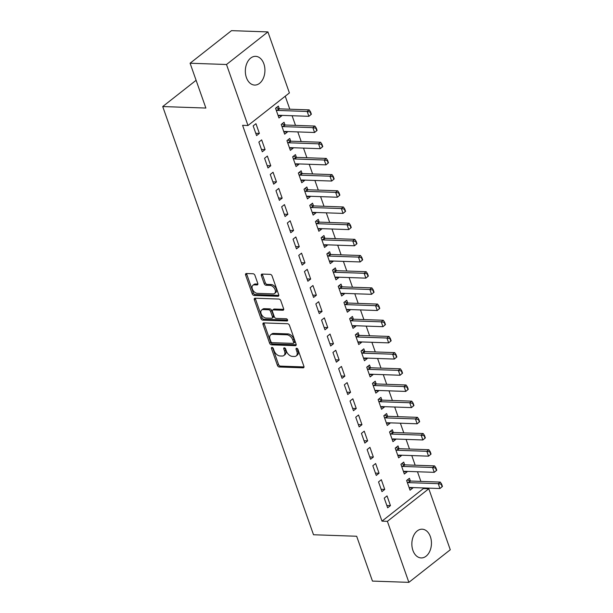 <?xml version="1.0" encoding="UTF-8"?>
<svg xmlns="http://www.w3.org/2000/svg" width="613" height="613" viewBox="0 0 613 613"><rect width="100%" height="100%" fill="white"/><g stroke="black" fill="none" stroke-linecap="round" stroke-linejoin="round"><path stroke-width="0.92" d="M272.011 347.41A1.264 0.805 -128.2 0 0 271.62 347.525A1.264 0.805 -128.2 0 0 271.475 348.49L277.421 365.363A1.808 1.149 -128.2 0 0 279.298 367.003L303.129 367.831A1.808 1.149 -128.2 0 0 303.688 367.662A1.808 1.149 -128.2 0 0 303.895 366.29L297.949 349.41A1.264 0.805 -128.2 0 0 296.631 348.268A1.264 0.805 -128.2 0 0 296.24 348.383A1.264 0.805 -128.2 0 0 296.102 349.349L296.868 351.533A5.785 3.678 -128.2 0 1 296.209 355.931A5.785 3.678 -128.2 0 1 294.424 356.467L292.439 356.398A5.785 3.678 -128.2 0 1 286.409 351.165L285.643 348.981A1.264 0.805 -128.2 0 0 284.325 347.839A1.264 0.805 -128.2 0 0 283.934 347.954A1.264 0.805 -128.2 0 0 283.788 348.92L284.555 351.103A5.785 3.678 -128.2 0 1 283.896 355.502A5.785 3.678 -128.2 0 1 282.11 356.038L280.126 355.969A5.785 3.678 -128.2 0 1 274.095 350.736L273.329 348.552A1.264 0.805 -128.2 0 0 272.011 347.41M263.866 63.836A14.375 9.793 -88 0 1 254.633 85.069A14.375 9.793 -88 0 1 246.403 77.575A14.375 9.793 -88 0 1 255.636 56.335A14.375 9.793 -88 0 1 263.866 63.836M430.387 536.697A14.375 9.793 -88 0 1 421.154 557.93A14.375 9.793 -88 0 1 412.924 550.436A14.375 9.793 -88 0 1 422.158 529.195A14.375 9.793 -88 0 1 430.387 536.697M254.954 275.39A1.808 1.149 -128.2 0 0 253.069 273.75L246.38 273.521A1.808 1.149 -128.2 0 0 245.821 273.689A1.808 1.149 -128.2 0 0 245.614 275.061L252.219 293.803A1.808 1.149 -128.2 0 0 254.104 295.443L277.934 296.271A1.808 1.149 -128.2 0 0 278.494 296.102A1.808 1.149 -128.2 0 0 278.693 294.73L272.095 275.988A1.808 1.149 -128.2 0 0 270.21 274.348L262.134 274.065A1.808 1.149 -128.2 0 0 261.575 274.233A1.808 1.149 -128.2 0 0 261.368 275.612L264.195 283.635A1.808 1.149 -128.2 0 0 266.08 285.267L270.088 285.405A4.843 3.073 -128.2 0 1 274.647 288.738A4.843 3.073 -128.2 0 1 274.57 293.458A4.843 3.073 -128.2 0 1 273.076 293.903L257.391 293.359A4.843 3.073 -128.2 0 1 252.824 290.026A4.843 3.073 -128.2 0 1 252.901 285.306A4.843 3.073 -128.2 0 1 254.395 284.861L257.008 284.953A1.808 1.149 -128.2 0 0 257.567 284.784A1.808 1.149 -128.2 0 0 257.774 283.405L254.954 275.39M247.989 125.512L226.504 64.503L267.919 31.914L289.405 92.931L247.989 125.512L242.595 125.32L381.991 521.15L387.385 521.341L428.793 488.76L450.279 549.769L408.871 582.35L387.385 521.341M408.871 582.35L372.459 581.086L356.666 536.252L313.511 534.751L162.721 106.555L205.876 108.057L190.091 63.231L226.504 64.503M263.782 322.921A1.808 1.149 -128.2 0 0 263.222 323.089A1.808 1.149 -128.2 0 0 263.015 324.461L269.613 343.203A1.808 1.149 -128.2 0 0 271.498 344.843L295.328 345.671A1.808 1.149 -128.2 0 0 295.887 345.502A1.808 1.149 -128.2 0 0 296.094 344.131L289.489 325.388A1.808 1.149 -128.2 0 0 287.612 323.748L263.782 322.921M260.916 318.507L254.318 299.765A1.808 1.149 -128.2 0 1 254.518 298.385A1.808 1.149 -128.2 0 1 255.077 298.217L278.907 299.052A1.808 1.149 -128.2 0 1 280.792 300.684L283.62 308.707A1.808 1.149 -128.2 0 1 283.413 310.078A1.808 1.149 -128.2 0 1 282.854 310.247L273.191 309.91A1.808 1.149 -128.2 0 0 272.632 310.078A1.808 1.149 -128.2 0 0 272.425 311.458L274.302 316.775A1.808 1.149 -128.2 0 0 276.179 318.408L286.24 318.76A1.264 0.805 -128.2 0 1 287.436 319.634A1.264 0.805 -128.2 0 1 287.42 320.867A1.264 0.805 -128.2 0 1 287.03 320.982L262.801 320.139A1.808 1.149 -128.2 0 1 260.916 318.507L262.035 317.626L255.437 298.883L254.318 299.765M196.099 80.295L162.721 106.555M262.28 151.786L265.077 149.587L261.659 139.879L258.862 142.078L262.28 151.786M285.007 124.998L284.041 122.263L281.244 124.47L284.662 134.178L287.459 131.971L287.313 131.55M273.674 184.153L276.478 181.954L273.053 172.245L270.256 174.444L273.674 184.153M296.401 157.365L295.443 154.629L292.646 156.836L296.064 166.544L298.86 164.338L298.707 163.916M285.076 216.519L287.872 214.32L284.455 204.612L281.658 206.811L285.076 216.519M307.803 189.731L306.837 186.996L304.04 189.195L307.458 198.911L310.255 196.704L310.109 196.283M296.47 248.886L299.274 246.687L295.849 236.97L293.052 239.177L296.47 248.886M319.197 222.098L318.239 219.362L315.434 221.561L318.86 231.27L321.656 229.07L321.503 228.649M307.872 281.252L310.668 279.053L307.251 269.337L304.454 271.544L307.872 281.252M330.599 254.464L329.633 251.728L326.836 253.928L330.254 263.636L333.051 261.437L332.905 261.008M319.266 313.618L322.07 311.412L318.645 301.703L315.848 303.91L319.266 313.618M341.993 286.83L341.035 284.095L338.23 286.294L341.656 296.002L344.452 293.803L344.299 293.374M330.668 345.985L333.464 343.778L330.047 334.07L327.25 336.269L330.668 345.985M353.394 319.197L352.429 316.461L349.632 318.66L353.05 328.369L355.846 326.17L355.701 325.741M342.062 378.351L344.858 376.144L341.441 366.436L338.644 368.635L342.062 378.351M364.789 351.563L363.831 348.828L361.026 351.027L364.451 360.735L367.248 358.536L367.095 358.107M353.463 410.71L356.26 408.511L352.843 398.802L350.046 401.002L353.463 410.71M376.19 383.93L375.225 381.186L372.428 383.393L375.846 393.102L378.642 390.902L378.497 390.473M364.858 443.076L367.654 440.877L364.237 431.169L361.44 433.368L364.858 443.076M387.585 416.288L386.619 413.553L383.822 415.76L387.247 425.468L390.044 423.269L389.891 422.84M376.259 475.443L379.056 473.244L375.639 463.535L372.834 465.734L376.259 475.443M398.986 448.655L398.021 445.919L395.224 448.126L398.642 457.834L401.438 455.628L401.293 455.206M387.654 507.809L390.45 505.61L387.033 495.902L384.236 498.101L387.654 507.809M410.381 481.021L409.415 478.286L406.618 480.485L410.036 490.201L412.84 487.994L412.687 487.573M381.991 521.15L423.399 488.569L423.177 487.933M420.878 481.404L417.484 471.757M415.177 465.221L411.783 455.574M409.484 449.038L406.082 439.391M403.783 432.855L400.381 423.208M398.082 416.671L394.688 407.024M392.381 400.488L388.987 390.841M386.688 384.305L383.286 374.658M380.987 368.129L377.585 358.475M375.286 351.946L371.892 342.292M369.585 335.763L366.191 326.108M363.892 319.58L360.49 309.925M358.191 303.397L354.789 293.742M352.49 287.213L349.096 277.559M346.797 271.03L343.395 261.376M341.096 254.847L337.694 245.192M335.395 238.664L331.993 229.009M329.694 222.481L326.3 212.826M324.001 206.297L320.599 196.643M318.3 190.114L314.898 180.46M312.599 173.931L309.205 164.276M306.898 157.748L303.504 148.101M301.205 141.565L297.803 131.918M295.504 125.381L292.102 115.734M289.803 109.198L285.229 96.21M404.68 464.838L403.722 462.102L400.925 464.309L404.342 474.018L407.139 471.811L406.986 471.389M381.953 491.626L384.757 489.427L381.332 479.718L378.535 481.918L381.953 491.626M393.285 432.471L392.32 429.736L389.523 431.943L392.941 441.651L395.737 439.444L395.592 439.023M370.559 459.26L373.355 457.06L369.938 447.352L367.141 449.551L370.559 459.26M381.884 400.113L380.926 397.37L378.129 399.576L381.547 409.285L384.343 407.086L384.19 406.657M359.164 426.893L361.961 424.694L358.536 414.986L355.739 417.185L359.164 426.893M370.49 367.746L369.524 365.011L366.727 367.21L370.145 376.918L372.949 374.719L372.796 374.29M347.763 394.527L350.559 392.328L347.142 382.619L344.345 384.818L347.763 394.527M359.095 335.38L358.13 332.644L355.333 334.844L358.751 344.552L361.547 342.353L361.394 341.924M336.368 362.168L339.165 359.961L335.748 350.253L332.943 352.452L336.368 362.168M347.694 303.014L346.728 300.278L343.931 302.477L347.349 312.186L350.153 309.986L350 309.557M324.967 329.802L327.763 327.595L324.346 317.886L321.549 320.086L324.967 329.802M336.299 270.647L335.334 267.912L332.537 270.111L335.955 279.819L338.751 277.62L338.606 277.191M313.572 297.435L316.369 295.228L312.952 285.52L310.147 287.727L313.572 297.435M324.898 238.281L323.932 235.545L321.135 237.744L324.553 247.453L327.357 245.254L327.204 244.832M302.171 265.069L304.967 262.87L301.55 253.154L298.753 255.36L302.171 265.069M313.504 205.914L312.538 203.179L309.741 205.378L313.159 215.094L315.956 212.887L315.81 212.466M290.777 232.702L293.573 230.503L290.156 220.787L287.351 222.994L290.777 232.702M302.102 173.548L301.136 170.812L298.339 173.012L301.765 182.728L304.561 180.521L304.408 180.099M279.375 200.336L282.172 198.137L278.754 188.429L275.957 190.628L279.375 200.336M290.708 141.182L289.742 138.446L286.945 140.653L290.363 150.361L293.16 148.154L293.014 147.733M267.981 167.97L270.777 165.771L267.36 156.062L264.563 158.261L267.981 167.97M279.306 108.815L278.348 106.08L275.543 108.286L278.969 117.995L281.765 115.796L281.612 115.367M256.579 135.603L259.376 133.404L255.958 123.696L253.161 125.895L256.579 135.603M190.091 63.231L231.499 30.65L267.919 31.914M423.399 488.569L428.793 488.76M412.84 487.994L409.223 487.871M390.45 505.61L386.834 505.48M407.139 471.811L403.523 471.688M384.757 489.427L381.133 489.297M401.438 455.628L397.822 455.505M379.056 473.244L375.44 473.113M395.737 439.444L392.121 439.322M373.355 457.06L369.739 456.938M390.044 423.269L386.428 423.139M367.654 440.877L364.038 440.755M384.343 407.086L380.727 406.955M361.961 424.694L358.344 424.571M378.642 390.902L375.026 390.772M356.26 408.511L352.644 408.388M372.949 374.719L369.325 374.589M350.559 392.328L346.943 392.205M367.248 358.536L363.632 358.406M344.858 376.144L341.242 376.022M361.547 342.353L357.931 342.223M339.165 359.961L335.549 359.839M355.846 326.17L352.23 326.039M333.464 343.778L329.848 343.655M350.153 309.986L346.529 309.856M327.763 327.595L324.147 327.472M344.452 293.803L340.836 293.681M322.07 311.412L318.446 311.289M338.751 277.62L335.135 277.497M316.369 295.228L312.753 295.106M333.051 261.437L329.434 261.314M310.668 279.053L307.052 278.923M327.357 245.254L323.733 245.131M304.967 262.87L301.351 262.739M321.656 229.07L318.04 228.948M299.274 246.687L295.65 246.556M315.956 212.887L312.339 212.765M293.573 230.503L289.957 230.373M310.255 196.704L306.638 196.581M287.872 214.32L284.256 214.19M304.561 180.521L300.945 180.398M282.172 198.137L278.555 198.007M298.86 164.338L295.244 164.215M276.478 181.954L272.862 181.823M293.16 148.154L289.543 148.032M270.777 165.771L267.161 165.64M287.459 131.971L283.842 131.849M265.077 149.587L261.46 149.457M281.765 115.796L278.149 115.665M259.376 133.404L255.759 133.282M283.896 355.502L285.022 354.62A5.785 3.678 -128.2 0 0 285.673 350.222L284.555 351.103M283.788 348.92L284.899 348.038L285.673 350.222M296.209 355.931L297.328 355.05A5.785 3.678 -128.2 0 0 297.987 350.651L296.868 351.533M297.221 348.475L297.987 350.651M271.475 348.49L272.586 347.609L278.54 364.482A1.808 1.149 -128.2 0 0 280.425 366.122L304.01 366.942M264.019 322.928A1.808 1.149 -128.2 0 0 264.134 323.58L270.731 342.33A1.808 1.149 -128.2 0 0 272.616 343.962L296.202 344.782M270.854 341.525A1.264 0.805 -128.2 0 0 272.172 342.667L293.091 343.395A1.264 0.805 -128.2 0 0 293.481 343.28A1.264 0.805 -128.2 0 0 293.627 342.315L292.815 340.016A5.785 3.678 -128.2 0 0 286.784 334.782L272.486 334.284A5.785 3.678 -128.2 0 0 270.701 334.821A5.785 3.678 -128.2 0 0 270.042 339.219L270.854 341.525M293.481 343.28L294.6 342.399A1.264 0.805 -128.2 0 0 294.746 341.433L293.627 342.315M270.701 334.821L271.82 333.939A5.785 3.678 -128.2 0 1 273.605 333.403L287.903 333.901A5.785 3.678 -128.2 0 1 293.934 339.135L294.746 341.433M255.322 298.232A1.808 1.149 -128.2 0 0 255.437 298.883M283.727 309.358L274.31 309.029A1.808 1.149 -128.2 0 0 273.75 309.197L272.632 310.078M287.612 320.086L263.919 319.258L262.801 320.139M263.161 309.565A4.843 3.073 -128.2 0 0 261.667 310.009A4.843 3.073 -128.2 0 0 261.59 314.73A4.843 3.073 -128.2 0 0 266.157 318.063L271.682 318.254A1.808 1.149 -128.2 0 0 272.241 318.086A1.808 1.149 -128.2 0 0 272.448 316.714L270.571 311.389A1.808 1.149 -128.2 0 0 268.686 309.757L263.161 309.565L264.28 308.684A4.843 3.073 -128.2 0 0 262.785 309.128L261.667 310.009M272.241 318.086L273.36 317.205A1.808 1.149 -128.2 0 0 273.567 315.833L272.448 316.714M264.28 308.684L269.804 308.875A1.808 1.149 -128.2 0 1 271.689 310.507L273.567 315.833M262.035 317.626A1.808 1.149 -128.2 0 0 263.919 319.258M252.901 285.306L254.02 284.424A4.843 3.073 -128.2 0 1 255.514 283.98L257.889 284.064M274.57 293.458L275.689 292.577A4.843 3.073 -128.2 0 0 275.773 287.857A4.843 3.073 -128.2 0 0 271.207 284.524L270.088 285.405M262.379 274.08A1.808 1.149 -128.2 0 0 262.494 274.731L265.314 282.754A1.808 1.149 -128.2 0 0 267.199 284.386L271.207 284.524M246.625 273.528A1.808 1.149 -128.2 0 0 246.74 274.18L253.338 292.922A1.808 1.149 -128.2 0 0 255.223 294.562L278.808 295.382M442.448 486.446L441.598 484.017L441.26 484.278L442.119 486.707L442.448 486.446L439.95 488.523L438.241 483.665L408.565 482.63A1.847 1.172 51.8 0 1 408.135 482.538L407.224 482.209M441.26 484.278L438.241 483.665L440.257 482.079L410.58 481.044A1.847 1.172 51.8 0 1 410.151 480.96L407.339 479.925M409.2 487.825L409.898 487.55A1.847 1.172 51.8 0 1 410.281 487.488L439.95 488.523L442.119 486.707M441.598 484.017L440.257 482.079M436.755 470.263L435.897 467.834L435.559 468.094L436.418 470.523L436.755 470.263L434.249 472.339L432.54 467.481L402.871 466.447A1.847 1.172 51.8 0 1 402.435 466.363L401.53 466.026M435.559 468.094L432.54 467.481L434.556 465.895L404.886 464.861A1.847 1.172 51.8 0 1 404.45 464.777L401.638 463.742M403.507 471.642L404.197 471.366A1.847 1.172 51.8 0 1 404.58 471.305L434.249 472.339L436.418 470.523M435.897 467.834L434.556 465.895M431.054 454.08L430.196 451.651L429.859 451.911L430.717 454.34L431.054 454.08L428.548 456.156L426.84 451.298L397.17 450.264A1.847 1.172 51.8 0 1 396.734 450.18L395.829 449.842M429.859 451.911L426.84 451.298L428.855 449.712L399.186 448.678A1.847 1.172 51.8 0 1 398.749 448.593L395.937 447.559M397.806 455.459L398.496 455.183A1.847 1.172 51.8 0 1 398.879 455.122L428.548 456.156L430.717 454.34M430.196 451.651L428.855 449.712M425.353 437.897L424.502 435.468L424.165 435.728L425.016 438.157L425.353 437.897L422.855 439.973L421.146 435.115L391.469 434.081A1.847 1.172 51.8 0 1 391.033 433.996L390.129 433.659M424.165 435.728L421.146 435.115L423.162 433.529L393.485 432.502A1.847 1.172 51.8 0 1 393.048 432.41L390.236 431.376M392.105 439.276L392.803 439A1.847 1.172 51.8 0 1 393.178 438.939L422.855 439.973L425.016 438.157M424.502 435.468L423.162 433.529M419.652 421.713L418.802 419.284L418.464 419.545L419.323 421.974L419.652 421.713L417.154 423.79L415.445 418.932L385.776 417.897A1.847 1.172 51.8 0 1 385.339 417.813L384.428 417.476M418.464 419.545L415.445 418.932L417.461 417.346L387.784 416.319A1.847 1.172 51.8 0 1 387.355 416.227L384.543 415.193M386.412 423.093L387.102 422.817A1.847 1.172 51.8 0 1 387.485 422.755L417.154 423.79L419.323 421.974M418.802 419.284L417.461 417.346M413.959 405.53L413.101 403.101L412.764 403.369L413.622 405.791L413.959 405.53L411.453 407.607L409.745 402.749L380.075 401.714A1.847 1.172 51.8 0 1 379.639 401.63L378.734 401.293M412.764 403.369L409.745 402.749L411.76 401.163L382.091 400.136A1.847 1.172 51.8 0 1 381.654 400.044L378.842 399.009M380.711 406.909L381.401 406.634A1.847 1.172 51.8 0 1 381.784 406.572L411.453 407.607L413.622 405.791M413.101 403.101L411.76 401.163M408.258 389.347L407.4 386.918L407.07 387.186L407.921 389.607L408.258 389.347L405.76 391.423L404.044 386.565L374.374 385.539A1.847 1.172 51.8 0 1 373.938 385.447L373.033 385.11M407.07 387.186L404.044 386.565L406.059 384.987L376.39 383.953A1.847 1.172 51.8 0 1 375.953 383.861L373.141 382.826M375.01 390.726L375.7 390.45A1.847 1.172 51.8 0 1 376.083 390.389L405.76 391.423L407.921 389.607M407.4 386.918L406.059 384.987M402.557 373.164L401.707 370.735L401.369 371.003L402.22 373.424L402.557 373.164L400.059 375.24L398.35 370.382L368.674 369.355A1.847 1.172 51.8 0 1 368.237 369.264L367.333 368.926M401.369 371.003L398.35 370.382L400.366 368.804L370.689 367.769A1.847 1.172 51.8 0 1 370.252 367.677L367.448 366.643M369.31 374.543L370.007 374.267A1.847 1.172 51.8 0 1 370.382 374.206L400.059 375.24L402.22 373.424M401.707 370.735L400.366 368.804M396.856 356.981L396.006 354.552L395.669 354.82L396.527 357.241L396.856 356.981L394.358 359.057L392.649 354.199L362.98 353.172A1.847 1.172 51.8 0 1 362.544 353.08L361.632 352.743M395.669 354.82L392.649 354.199L394.665 352.621L364.988 351.586A1.847 1.172 51.8 0 1 364.559 351.494L361.747 350.46M363.616 358.36L364.306 358.084A1.847 1.172 51.8 0 1 364.689 358.023L394.358 359.057L396.527 357.241M396.006 354.552L394.665 352.621M391.163 340.797L390.305 338.368L389.968 338.637L390.826 341.066L391.163 340.797L388.657 342.874L386.949 338.024L357.279 336.989A1.847 1.172 51.8 0 1 356.843 336.897L355.938 336.56M389.968 338.637L386.949 338.024L388.964 336.437L359.295 335.403A1.847 1.172 51.8 0 1 358.858 335.311L356.046 334.277M357.915 342.184L358.605 341.901A1.847 1.172 51.8 0 1 358.988 341.839L388.657 342.874L390.826 341.066M390.305 338.368L388.964 336.437M385.462 324.614L384.604 322.185L384.274 322.453L385.125 324.882L385.462 324.614L382.964 326.691L381.248 321.84L351.578 320.806A1.847 1.172 51.8 0 1 351.142 320.714L350.238 320.384M384.274 322.453L381.248 321.84L383.263 320.254L353.594 319.22A1.847 1.172 51.8 0 1 353.157 319.128L350.345 318.093M352.214 326.001L352.904 325.718A1.847 1.172 51.8 0 1 353.287 325.656L382.964 326.691L385.125 324.882M384.604 322.185L383.263 320.254M379.761 308.431L378.911 306.002L378.573 306.27L379.424 308.699L379.761 308.431L377.263 310.507L375.554 305.657L345.878 304.623A1.847 1.172 51.8 0 1 345.448 304.531L344.537 304.201M378.573 306.27L375.554 305.657L377.57 304.071L347.893 303.037A1.847 1.172 51.8 0 1 347.456 302.945L344.652 301.918M346.514 309.818L347.211 309.534A1.847 1.172 51.8 0 1 347.586 309.473L377.263 310.507L379.424 308.699M378.911 306.002L377.57 304.071M374.068 292.248L373.21 289.819L372.873 290.087L373.731 292.516L374.068 292.248L371.562 294.324L369.854 289.474L340.184 288.439A1.847 1.172 51.8 0 1 339.748 288.348L338.843 288.018M372.873 290.087L369.854 289.474L371.869 287.888L342.2 286.853A1.847 1.172 51.8 0 1 341.763 286.761L338.951 285.735M340.82 293.635L341.51 293.359A1.847 1.172 51.8 0 1 341.893 293.29L371.562 294.324L373.731 292.516M373.21 289.819L371.869 287.888M368.367 276.065L367.509 273.636L367.172 273.904L368.03 276.333L368.367 276.065L365.861 278.141L364.153 273.291L334.483 272.256A1.847 1.172 51.8 0 1 334.047 272.164L333.143 271.835M367.172 273.904L364.153 273.291L366.168 271.705L336.499 270.67A1.847 1.172 51.8 0 1 336.062 270.578L333.25 269.551M335.119 277.451L335.809 277.176A1.847 1.172 51.8 0 1 336.192 277.107L365.861 278.141L368.03 276.333M367.509 273.636L366.168 271.705M362.666 259.881L361.816 257.452L361.478 257.721L362.329 260.15L362.666 259.881L360.168 261.958L358.459 257.108L328.783 256.073A1.847 1.172 51.8 0 1 328.346 255.981L327.442 255.652M361.478 257.721L358.459 257.108L360.467 255.521L330.798 254.487A1.847 1.172 51.8 0 1 330.361 254.395L327.549 253.368M329.419 261.268L330.108 260.992A1.847 1.172 51.8 0 1 330.491 260.931L360.168 261.958L362.329 260.15M361.816 257.452L360.467 255.521M356.965 243.698L356.115 241.277L355.778 241.537L356.636 243.966L356.965 243.698L354.467 245.775L352.759 240.924L323.082 239.89A1.847 1.172 51.8 0 1 322.653 239.798L321.741 239.468M355.778 241.537L352.759 240.924L354.774 239.338L325.097 238.304A1.847 1.172 51.8 0 1 324.668 238.212L321.856 237.185M323.718 245.085L324.415 244.809A1.847 1.172 51.8 0 1 324.798 244.748L354.467 245.775L356.636 243.966M356.115 241.277L354.774 239.338M351.272 227.515L350.414 225.094L350.077 225.354L350.935 227.783L351.272 227.515L348.766 229.591L347.058 224.741L317.388 223.707A1.847 1.172 51.8 0 1 316.952 223.615L316.047 223.285M350.077 225.354L347.058 224.741L349.073 223.155L319.404 222.121A1.847 1.172 51.8 0 1 318.967 222.029L316.155 221.002M318.024 228.902L318.714 228.626A1.847 1.172 51.8 0 1 319.097 228.565L348.766 229.591L350.935 227.783M350.414 225.094L349.073 223.155M345.571 211.332L344.713 208.91L344.376 209.171L345.234 211.6L345.571 211.332L343.065 213.416L341.357 208.558L311.688 207.523A1.847 1.172 51.8 0 1 311.251 207.432L310.347 207.102M344.376 209.171L341.357 208.558L343.372 206.972L313.703 205.937A1.847 1.172 51.8 0 1 313.266 205.845L310.454 204.819M312.324 212.719L313.013 212.443A1.847 1.172 51.8 0 1 313.396 212.382L343.065 213.416L345.234 211.6M344.713 208.91L343.372 206.972M339.87 195.149L339.02 192.727L338.683 192.988L339.533 195.417L339.87 195.149L337.372 197.233L335.663 192.375L305.987 191.34A1.847 1.172 51.8 0 1 305.55 191.248L304.646 190.919M338.683 192.988L335.663 192.375L337.679 190.789L308.002 189.754A1.847 1.172 51.8 0 1 307.565 189.67L304.753 188.635M306.623 196.535L307.32 196.26A1.847 1.172 51.8 0 1 307.695 196.198L337.372 197.233L339.533 195.417M339.02 192.727L337.679 190.789M334.169 178.973L333.319 176.544L332.982 176.805L333.84 179.234L334.169 178.973L331.671 181.05L329.963 176.192L300.286 175.157A1.847 1.172 51.8 0 1 299.857 175.065L298.945 174.736M332.982 176.805L329.963 176.192L331.978 174.605L302.301 173.571A1.847 1.172 51.8 0 1 301.872 173.487L299.06 172.452M300.922 180.352L301.619 180.076A1.847 1.172 51.8 0 1 302.002 180.015L331.671 181.05L333.84 179.234M333.319 176.544L331.978 174.605M328.476 162.79L327.618 160.361L327.281 160.621L328.139 163.05L328.476 162.79L325.97 164.866L324.262 160.008L294.592 158.974A1.847 1.172 51.8 0 1 294.156 158.882L293.252 158.552M327.281 160.621L324.262 160.008L326.277 158.422L296.608 157.388A1.847 1.172 51.8 0 1 296.171 157.303L293.359 156.269M295.228 164.169L295.918 163.893A1.847 1.172 51.8 0 1 296.301 163.832L325.97 164.866L328.139 163.05M327.618 160.361L326.277 158.422M322.775 146.607L321.917 144.178L321.587 144.438L322.438 146.867L322.775 146.607L320.277 148.683L318.561 143.825L288.892 142.791A1.847 1.172 51.8 0 1 288.455 142.706L287.551 142.369M321.587 144.438L318.561 143.825L320.576 142.239L290.907 141.205A1.847 1.172 51.8 0 1 290.47 141.12L287.658 140.086M289.528 147.986L290.217 147.71A1.847 1.172 51.8 0 1 290.6 147.649L320.277 148.683L322.438 146.867M321.917 144.178L320.576 142.239M317.074 130.423L316.224 127.994L315.887 128.255L316.737 130.684L317.074 130.423L314.576 132.5L312.868 127.642L283.191 126.607A1.847 1.172 51.8 0 1 282.754 126.523L281.85 126.186M315.887 128.255L312.868 127.642L314.883 126.056L285.206 125.021A1.847 1.172 51.8 0 1 284.769 124.937L281.965 123.903M283.827 131.803L284.524 131.527A1.847 1.172 51.8 0 1 284.899 131.466L314.576 132.5L316.737 130.684M316.224 127.994L314.883 126.056M311.373 114.24L310.523 111.811L310.186 112.072L311.044 114.501L311.373 114.24L308.875 116.317L307.167 111.459L277.497 110.424A1.847 1.172 51.8 0 1 277.061 110.34L276.149 110.003M310.186 112.072L307.167 111.459L309.182 109.873L279.505 108.846A1.847 1.172 51.8 0 1 279.076 108.754L276.264 107.719M278.133 115.619L278.823 115.344A1.847 1.172 51.8 0 1 279.206 115.282L308.875 116.317L311.044 114.501M310.523 111.811L309.182 109.873M297.213 348.468L296.102 349.349M303.987 367.156L303.129 367.831M280.425 366.122L279.298 367.003M278.54 364.482L277.421 365.363M296.179 344.996L295.328 345.671M272.616 343.962L271.498 344.843M270.731 342.33L269.613 343.203M264.134 323.58L263.015 324.461M293.934 339.135L292.815 340.016M287.903 333.901L286.784 334.782M273.605 333.403L272.486 334.284M283.704 309.58L282.854 310.247M274.31 309.029L273.191 309.91M287.627 320.515L287.03 320.982M271.689 310.507L270.571 311.389M269.804 308.875L268.686 309.757M257.866 284.279L257.008 284.953M255.514 283.98L254.395 284.861M267.199 284.386L266.08 285.267M265.314 282.754L264.195 283.635M262.494 274.731L261.368 275.612M278.785 295.596L277.934 296.271M255.223 294.562L254.104 295.443M253.338 292.922L252.219 293.803M246.74 274.18L245.614 275.061M410.151 480.96L408.135 482.538M410.58 481.044L408.565 482.63M404.45 464.777L402.435 466.363M404.886 464.861L402.871 466.447M398.749 448.593L396.734 450.18M399.186 448.678L397.17 450.264M393.048 432.41L391.033 433.996M393.485 432.502L391.469 434.081M387.355 416.227L385.339 417.813M387.784 416.319L385.776 417.897M381.654 400.044L379.639 401.63M382.091 400.136L380.075 401.714M375.953 383.861L373.938 385.447M376.39 383.953L374.374 385.539M370.252 367.677L368.237 369.264M370.689 367.769L368.674 369.355M364.559 351.494L362.544 353.08M364.988 351.586L362.98 353.172M358.858 335.311L356.843 336.897M359.295 335.403L357.279 336.989M353.157 319.128L351.142 320.714M353.594 319.22L351.578 320.806M347.456 302.945L345.448 304.531M347.893 303.037L345.878 304.623M341.763 286.761L339.748 288.348M342.2 286.853L340.184 288.439M336.062 270.578L334.047 272.164M336.499 270.67L334.483 272.256M330.361 254.395L328.346 255.981M330.798 254.487L328.783 256.073M324.668 238.212L322.653 239.798M325.097 238.304L323.082 239.89M318.967 222.029L316.952 223.615M319.404 222.121L317.388 223.707M313.266 205.845L311.251 207.432M313.703 205.937L311.688 207.523M307.565 189.67L305.55 191.248M308.002 189.754L305.987 191.34M301.872 173.487L299.857 175.065M302.301 173.571L300.286 175.157M296.171 157.303L294.156 158.882M296.608 157.388L294.592 158.974M290.47 141.12L288.455 142.706M290.907 141.205L288.892 142.791M284.769 124.937L282.754 126.523M285.206 125.021L283.191 126.607M279.076 108.754L277.061 110.34M279.505 108.846L277.497 110.424"/></g></svg>
